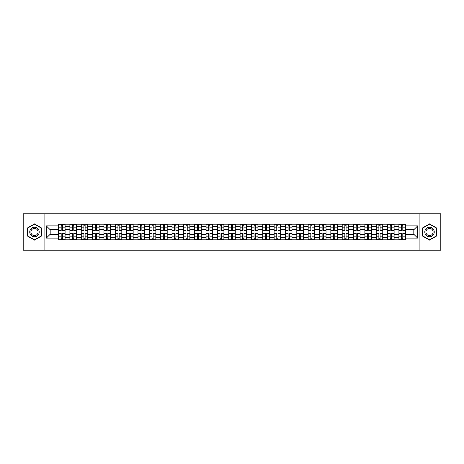 <?xml version="1.0" encoding="UTF-8"?>
<svg xmlns="http://www.w3.org/2000/svg" width="464" height="464" viewBox="0 0 464 464"><rect width="100%" height="100%" fill="white"/><g stroke="black" fill="none" stroke-linecap="round" stroke-linejoin="round"><path stroke-width="0.7" d="M419.125 250.183L440.8 250.183L440.8 213.817L23.2 213.817L23.2 250.183L419.125 250.183L419.125 213.817M69.89 239.818L69.89 226.397L65.093 226.397L65.093 239.818M65.093 226.397L65.093 224.182M69.89 226.397L69.89 224.182M76.438 224.182L76.438 239.818M81.235 239.818L81.235 224.182M87.783 224.182L87.783 239.818M92.58 239.818L92.58 224.182M99.128 224.182L99.128 239.818M103.924 239.818L103.924 224.182M110.473 224.182L110.473 239.818M115.275 239.818L115.275 224.182M121.817 224.182L121.817 239.818M126.62 239.818L126.62 224.182M133.162 224.182L133.162 239.818M137.965 239.818L137.965 224.182M144.507 224.182L144.507 239.818M149.309 239.818L149.309 224.182M155.852 224.182L155.852 239.818M160.654 239.818L160.654 224.182M167.202 224.182L167.202 239.818M171.999 239.818L171.999 224.182M178.547 224.182L178.547 239.818M183.344 239.818L183.344 224.182M189.892 224.182L189.892 239.818M194.689 239.818L194.689 224.182M201.237 224.182L201.237 239.818M206.039 239.818L206.039 224.182M212.582 224.182L212.582 239.818M217.384 239.818L217.384 224.182M223.926 224.182L223.926 239.818M228.729 239.818L228.729 224.182M235.271 224.182L235.271 239.818M240.074 239.818L240.074 224.182M246.616 224.182L246.616 239.818M251.418 239.818L251.418 224.182M257.961 224.182L257.961 239.818M262.763 239.818L262.763 224.182M269.311 224.182L269.311 239.818M274.108 239.818L274.108 224.182M280.656 224.182L280.656 239.818M285.453 239.818L285.453 224.182M292.001 224.182L292.001 239.818M296.798 239.818L296.798 224.182M303.346 224.182L303.346 239.818M308.148 239.818L308.148 224.182M314.691 224.182L314.691 239.818M319.493 239.818L319.493 224.182M326.035 224.182L326.035 239.818M330.838 239.818L330.838 224.182M337.38 224.182L337.38 239.818M342.183 239.818L342.183 224.182M348.725 224.182L348.725 239.818M353.527 239.818L353.527 224.182M360.076 224.182L360.076 239.818M364.872 239.818L364.872 224.182M371.42 224.182L371.42 239.818M376.217 239.818L376.217 224.182M382.765 224.182L382.765 239.818M387.562 239.818L387.562 224.182M394.11 224.182L394.11 239.818M398.907 239.818L398.907 224.182M398.907 234.256L394.11 234.256M387.562 234.256L382.765 234.256M376.217 234.256L371.42 234.256M364.872 234.256L360.076 234.256M353.527 234.256L348.725 234.256M342.183 234.256L337.38 234.256M330.838 234.256L326.035 234.256M319.493 234.256L314.691 234.256M308.148 234.256L303.346 234.256M296.798 234.256L292.001 234.256M285.453 234.256L280.656 234.256M274.108 234.256L269.311 234.256M262.763 234.256L257.961 234.256M251.418 234.256L246.616 234.256M240.074 234.256L235.271 234.256M228.729 234.256L223.926 234.256M217.384 234.256L212.582 234.256M206.039 234.256L201.237 234.256M194.689 234.256L189.892 234.256M183.344 234.256L178.547 234.256M171.999 234.256L167.202 234.256M160.654 234.256L155.852 234.256M149.309 234.256L144.507 234.256M137.965 234.256L133.162 234.256M126.62 234.256L121.817 234.256M115.275 234.256L110.473 234.256M103.924 234.256L99.128 234.256M92.58 234.256L87.783 234.256M81.235 234.256L76.438 234.256M69.89 234.256L65.093 234.256M398.907 229.744L394.11 229.744M387.562 229.744L382.765 229.744M376.217 229.744L371.42 229.744M364.872 229.744L360.076 229.744M353.527 229.744L348.725 229.744M342.183 229.744L337.38 229.744M330.838 229.744L326.035 229.744M319.493 229.744L314.691 229.744M308.148 229.744L303.346 229.744M296.798 229.744L292.001 229.744M285.453 229.744L280.656 229.744M274.108 229.744L269.311 229.744M262.763 229.744L257.961 229.744M251.418 229.744L246.616 229.744M240.074 229.744L235.271 229.744M228.729 229.744L223.926 229.744M217.384 229.744L212.582 229.744M206.039 229.744L201.237 229.744M194.689 229.744L189.892 229.744M183.344 229.744L178.547 229.744M171.999 229.744L167.202 229.744M160.654 229.744L155.852 229.744M149.309 229.744L144.507 229.744M137.965 229.744L133.162 229.744M126.62 229.744L121.817 229.744M115.275 229.744L110.473 229.744M103.924 229.744L99.128 229.744M92.58 229.744L87.783 229.744M81.235 229.744L76.438 229.744M69.89 229.744L65.093 229.744M50.182 234.256L58.545 234.256L58.545 229.744L50.182 229.744L50.182 234.256L46.325 238.107L46.325 225.893L58.545 225.893L58.545 229.744M405.455 229.744L405.455 234.256L413.818 234.256L413.818 229.744L405.455 229.744L405.455 224.182L58.545 224.182L58.545 225.893M405.455 225.893L417.675 225.893L417.675 238.107L405.455 238.107L405.455 234.256M58.545 234.256L58.545 239.818L405.455 239.818L405.455 238.107M58.545 238.107L46.325 238.107M44.875 250.183L44.875 213.817M41.493 227.946L34.475 223.897L27.457 227.946L27.457 236.054L34.475 240.103L41.493 236.054L41.493 227.946M436.543 227.946L429.525 223.897L422.507 227.946L422.507 236.054L429.525 240.103L436.543 236.054L436.543 227.946M62.437 238.728L61.202 238.728M61.202 225.272L62.437 225.272M73.782 238.728L72.546 238.728M72.546 225.272L73.782 225.272M85.127 238.728L83.891 238.728M83.891 225.272L85.127 225.272M96.471 238.728L95.236 238.728M95.236 225.272L96.471 225.272M107.816 238.728L106.581 238.728M106.581 225.272L107.816 225.272M119.161 238.728L117.926 238.728M117.926 225.272L119.161 225.272M130.512 238.728L129.27 238.728M129.27 225.272L130.512 225.272M141.856 238.728L140.621 238.728M140.621 225.272L141.856 225.272M153.201 238.728L151.966 238.728M151.966 225.272L153.201 225.272M164.546 238.728L163.311 238.728M163.311 225.272L164.546 225.272M175.891 238.728L174.655 238.728M174.655 225.272L175.891 225.272M187.236 238.728L186 238.728M186 225.272L187.236 225.272M198.58 238.728L197.345 238.728M197.345 225.272L198.58 225.272M209.925 238.728L208.69 238.728M208.69 225.272L209.925 225.272M221.27 238.728L220.035 238.728M220.035 225.272L221.27 225.272M232.621 238.728L231.379 238.728M231.379 225.272L232.621 225.272M243.965 238.728L242.73 238.728M242.73 225.272L243.965 225.272M255.31 238.728L254.075 238.728M254.075 225.272L255.31 225.272M266.655 238.728L265.42 238.728M265.42 225.272L266.655 225.272M278 238.728L276.764 238.728M276.764 225.272L278 225.272M289.345 238.728L288.109 238.728M288.109 225.272L289.345 225.272M300.689 238.728L299.454 238.728M299.454 225.272L300.689 225.272M312.034 238.728L310.799 238.728M310.799 225.272L312.034 225.272M323.379 238.728L322.144 238.728M322.144 225.272L323.379 225.272M334.73 238.728L333.488 238.728M333.488 225.272L334.73 225.272M346.074 238.728L344.839 238.728M344.839 225.272L346.074 225.272M357.419 238.728L356.184 238.728M356.184 225.272L357.419 225.272M368.764 238.728L367.529 238.728M367.529 225.272L368.764 225.272M380.109 238.728L378.873 238.728M378.873 225.272L380.109 225.272M391.454 238.728L390.218 238.728M390.218 225.272L391.454 225.272M402.798 238.728L401.563 238.728M401.563 225.272L402.798 225.272M46.325 225.893L50.182 229.744M413.818 234.256L417.675 238.107M413.818 229.744L417.675 225.893M62.437 230.283L65.053 230.434L62.437 230.434L62.437 224.257L65.053 224.257L63.603 224.257M65.053 230.283L65.053 224.257M61.202 225.202L62.437 225.202M60.036 224.257L58.58 224.257L58.58 230.434L61.202 230.434L61.202 224.257L60.146 224.257M58.58 224.257L63.493 224.257M61.202 233.717L58.58 233.566L61.202 233.566L61.202 239.743L58.58 239.743L60.036 239.743M58.58 233.717L58.58 239.743M62.437 238.798L61.202 238.798M63.603 239.743L65.053 239.743L65.053 233.566L62.437 233.566L62.437 239.743L63.493 239.743M65.053 239.743L60.146 239.743M73.782 230.283L76.398 230.434L73.782 230.434L73.782 224.257L76.398 224.257L74.948 224.257M76.398 230.283L76.398 224.257M72.546 225.202L73.782 225.202M71.381 224.257L69.925 224.257L69.925 230.434L72.546 230.434L72.546 224.257L71.491 224.257M69.925 224.257L74.837 224.257M85.127 230.283L87.748 230.434L85.127 230.434L85.127 224.257L87.748 224.257L86.292 224.257M87.748 230.283L87.748 224.257M83.891 225.202L85.127 225.202M82.725 224.257L81.275 224.257L81.275 230.434L83.891 230.434L83.891 224.257L82.836 224.257M81.275 224.257L86.182 224.257M30.38 234.366A4.727 4.727 0 0 0 36.836 236.095A4.727 4.727 0 0 0 38.564 229.634A4.727 4.727 0 0 0 32.109 227.905A4.727 4.727 0 0 0 30.38 234.366M31.372 233.792A3.579 3.579 0 0 0 36.262 235.097A3.579 3.579 0 0 0 37.572 230.208A3.579 3.579 0 0 0 32.683 228.903A3.579 3.579 0 0 0 31.372 233.792M34.475 224.147L41.273 228.073L41.273 235.927L34.475 239.853L27.672 235.927L27.672 228.073L34.475 224.147M425.436 234.366A4.727 4.727 0 0 0 431.891 236.095A4.727 4.727 0 0 0 433.62 229.634A4.727 4.727 0 0 0 427.164 227.905A4.727 4.727 0 0 0 425.436 234.366M426.428 233.792A3.579 3.579 0 0 0 431.317 235.097A3.579 3.579 0 0 0 432.628 230.208A3.579 3.579 0 0 0 427.738 228.903A3.579 3.579 0 0 0 426.428 233.792M429.525 224.147L436.328 228.073L436.328 235.927L429.525 239.853L422.727 235.927L422.727 228.073L429.525 224.147M72.546 233.717L69.925 233.566L72.546 233.566L72.546 239.743L69.925 239.743L71.381 239.743M69.925 233.717L69.925 239.743M73.782 238.798L72.546 238.798M74.948 239.743L76.398 239.743L76.398 233.566L73.782 233.566L73.782 239.743L74.837 239.743M76.398 239.743L71.491 239.743M83.891 233.717L81.275 233.566L83.891 233.566L83.891 239.743L81.275 239.743L82.725 239.743M81.275 233.717L81.275 239.743M85.127 238.798L83.891 238.798M86.292 239.743L87.748 239.743L87.748 233.566L85.127 233.566L85.127 239.743L86.182 239.743M87.748 239.743L82.836 239.743M96.471 230.283L99.093 230.434L96.471 230.434L96.471 224.257L99.093 224.257L97.637 224.257M99.093 230.283L99.093 224.257M95.236 225.202L96.471 225.202M94.07 224.257L92.62 224.257L92.62 230.434L95.236 230.434L95.236 224.257L94.18 224.257M92.62 224.257L97.527 224.257M107.816 230.283L110.438 230.434L107.816 230.434L107.816 224.257L110.438 224.257L108.982 224.257M110.438 230.283L110.438 224.257M106.581 225.202L107.816 225.202M105.421 224.257L103.965 224.257L103.965 230.434L106.581 230.434L106.581 224.257L105.525 224.257M103.965 224.257L108.872 224.257M119.161 230.283L121.783 230.434L119.161 230.434L119.161 224.257L121.783 224.257L120.327 224.257M121.783 230.283L121.783 224.257M117.926 225.202L119.161 225.202M116.766 224.257L115.31 224.257L115.31 230.434L117.926 230.434L117.926 224.257L116.87 224.257M115.31 224.257L120.217 224.257M95.236 233.717L92.62 233.566L95.236 233.566L95.236 239.743L92.62 239.743L94.07 239.743M92.62 233.717L92.62 239.743M96.471 238.798L95.236 238.798M97.637 239.743L99.093 239.743L99.093 233.566L96.471 233.566L96.471 239.743L97.527 239.743M99.093 239.743L94.18 239.743M106.581 233.717L103.965 233.566L106.581 233.566L106.581 239.743L103.965 239.743L105.421 239.743M103.965 233.717L103.965 239.743M107.816 238.798L106.581 238.798M108.982 239.743L110.438 239.743L110.438 233.566L107.816 233.566L107.816 239.743L108.872 239.743M110.438 239.743L105.525 239.743M117.926 233.717L115.31 233.566L117.926 233.566L117.926 239.743L115.31 239.743L116.766 239.743M115.31 233.717L115.31 239.743M119.161 238.798L117.926 238.798M120.327 239.743L121.783 239.743L121.783 233.566L119.161 233.566L119.161 239.743L120.217 239.743M121.783 239.743L116.87 239.743M130.512 230.283L133.127 230.434L130.512 230.434L130.512 224.257L133.127 224.257L131.672 224.257M133.127 230.283L133.127 224.257M129.27 225.202L130.512 225.202M128.11 224.257L126.655 224.257L126.655 230.434L129.27 230.434L129.27 224.257L128.221 224.257M126.655 224.257L131.561 224.257M129.27 233.717L126.655 233.566L129.27 233.566L129.27 239.743L126.655 239.743L128.11 239.743M126.655 233.717L126.655 239.743M130.512 238.798L129.27 238.798M131.672 239.743L133.127 239.743L133.127 233.566L130.512 233.566L130.512 239.743L131.561 239.743M133.127 239.743L128.221 239.743M141.856 230.283L144.472 230.434L141.856 230.434L141.856 224.257L144.472 224.257L143.016 224.257M144.472 230.283L144.472 224.257M140.621 225.202L141.856 225.202M139.455 224.257L137.999 224.257L137.999 230.434L140.621 230.434L140.621 224.257L139.565 224.257M137.999 224.257L142.906 224.257M140.621 233.717L137.999 233.566L140.621 233.566L140.621 239.743L137.999 239.743L139.455 239.743M137.999 233.717L137.999 239.743M141.856 238.798L140.621 238.798M143.016 239.743L144.472 239.743L144.472 233.566L141.856 233.566L141.856 239.743L142.906 239.743M144.472 239.743L139.565 239.743M153.201 230.283L155.817 230.434L153.201 230.434L153.201 224.257L155.817 224.257L154.361 224.257M155.817 230.283L155.817 224.257M151.966 225.202L153.201 225.202M150.8 224.257L149.344 224.257L149.344 230.434L151.966 230.434L151.966 224.257L150.91 224.257M149.344 224.257L154.257 224.257M151.966 233.717L149.344 233.566L151.966 233.566L151.966 239.743L149.344 239.743L150.8 239.743M149.344 233.717L149.344 239.743M153.201 238.798L151.966 238.798M154.361 239.743L155.817 239.743L155.817 233.566L153.201 233.566L153.201 239.743L154.257 239.743M155.817 239.743L150.91 239.743M164.546 230.283L167.162 230.434L164.546 230.434L164.546 224.257L167.162 224.257L165.712 224.257M167.162 230.283L167.162 224.257M163.311 225.202L164.546 225.202M162.145 224.257L160.689 224.257L160.689 230.434L163.311 230.434L163.311 224.257L162.255 224.257M160.689 224.257L165.602 224.257M163.311 233.717L160.689 233.566L163.311 233.566L163.311 239.743L160.689 239.743L162.145 239.743M160.689 233.717L160.689 239.743M164.546 238.798L163.311 238.798M165.712 239.743L167.162 239.743L167.162 233.566L164.546 233.566L164.546 239.743L165.602 239.743M167.162 239.743L162.255 239.743M175.891 230.283L178.507 230.434L175.891 230.434L175.891 224.257L178.507 224.257L177.057 224.257M178.507 230.283L178.507 224.257M174.655 225.202L175.891 225.202M173.49 224.257L172.034 224.257L172.034 230.434L174.655 230.434L174.655 224.257L173.6 224.257M172.034 224.257L176.946 224.257M174.655 233.717L172.034 233.566L174.655 233.566L174.655 239.743L172.034 239.743L173.49 239.743M172.034 233.717L172.034 239.743M175.891 238.798L174.655 238.798M177.057 239.743L178.507 239.743L178.507 233.566L175.891 233.566L175.891 239.743L176.946 239.743M178.507 239.743L173.6 239.743M187.236 230.283L189.857 230.434L187.236 230.434L187.236 224.257L189.857 224.257L188.401 224.257M189.857 230.283L189.857 224.257M186 225.202L187.236 225.202M184.834 224.257L183.384 224.257L183.384 230.434L186 230.434L186 224.257L184.945 224.257M183.384 224.257L188.291 224.257M186 233.717L183.384 233.566L186 233.566L186 239.743L183.384 239.743L184.834 239.743M183.384 233.717L183.384 239.743M187.236 238.798L186 238.798M188.401 239.743L189.857 239.743L189.857 233.566L187.236 233.566L187.236 239.743L188.291 239.743M189.857 239.743L184.945 239.743M198.58 230.283L201.202 230.434L198.58 230.434L198.58 224.257L201.202 224.257L199.746 224.257M201.202 230.283L201.202 224.257M197.345 225.202L198.58 225.202M196.179 224.257L194.729 224.257L194.729 230.434L197.345 230.434L197.345 224.257L196.289 224.257M194.729 224.257L199.636 224.257M197.345 233.717L194.729 233.566L197.345 233.566L197.345 239.743L194.729 239.743L196.179 239.743M194.729 233.717L194.729 239.743M198.58 238.798L197.345 238.798M199.746 239.743L201.202 239.743L201.202 233.566L198.58 233.566L198.58 239.743L199.636 239.743M201.202 239.743L196.289 239.743M209.925 230.283L212.547 230.434L209.925 230.434L209.925 224.257L212.547 224.257L211.091 224.257M212.547 230.283L212.547 224.257M208.69 225.202L209.925 225.202M207.53 224.257L206.074 224.257L206.074 230.434L208.69 230.434L208.69 224.257L207.634 224.257M206.074 224.257L210.981 224.257M208.69 233.717L206.074 233.566L208.69 233.566L208.69 239.743L206.074 239.743L207.53 239.743M206.074 233.717L206.074 239.743M209.925 238.798L208.69 238.798M211.091 239.743L212.547 239.743L212.547 233.566L209.925 233.566L209.925 239.743L210.981 239.743M212.547 239.743L207.634 239.743M221.27 230.283L223.892 230.434L221.27 230.434L221.27 224.257L223.892 224.257L222.436 224.257M223.892 230.283L223.892 224.257M220.035 225.202L221.27 225.202M218.875 224.257L217.419 224.257L217.419 230.434L220.035 230.434L220.035 224.257L218.979 224.257M217.419 224.257L222.326 224.257M220.035 233.717L217.419 233.566L220.035 233.566L220.035 239.743L217.419 239.743L218.875 239.743M217.419 233.717L217.419 239.743M221.27 238.798L220.035 238.798M222.436 239.743L223.892 239.743L223.892 233.566L221.27 233.566L221.27 239.743L222.326 239.743M223.892 239.743L218.979 239.743M232.621 230.283L235.236 230.434L232.621 230.434L232.621 224.257L235.236 224.257L233.781 224.257M235.236 230.283L235.236 224.257M231.379 225.202L232.621 225.202M230.219 224.257L228.764 224.257L228.764 230.434L231.379 230.434L231.379 224.257L230.33 224.257M228.764 224.257L233.67 224.257M231.379 233.717L228.764 233.566L231.379 233.566L231.379 239.743L228.764 239.743L230.219 239.743M228.764 233.717L228.764 239.743M232.621 238.798L231.379 238.798M233.781 239.743L235.236 239.743L235.236 233.566L232.621 233.566L232.621 239.743L233.67 239.743M235.236 239.743L230.33 239.743M243.965 230.283L246.581 230.434L243.965 230.434L243.965 224.257L246.581 224.257L245.125 224.257M246.581 230.283L246.581 224.257M242.73 225.202L243.965 225.202M241.564 224.257L240.108 224.257L240.108 230.434L242.73 230.434L242.73 224.257L241.674 224.257M240.108 224.257L245.021 224.257M242.73 233.717L240.108 233.566L242.73 233.566L242.73 239.743L240.108 239.743L241.564 239.743M240.108 233.717L240.108 239.743M243.965 238.798L242.73 238.798M245.125 239.743L246.581 239.743L246.581 233.566L243.965 233.566L243.965 239.743L245.021 239.743M246.581 239.743L241.674 239.743M255.31 230.283L257.926 230.434L255.31 230.434L255.31 224.257L257.926 224.257L256.47 224.257M257.926 230.283L257.926 224.257M254.075 225.202L255.31 225.202M252.909 224.257L251.453 224.257L251.453 230.434L254.075 230.434L254.075 224.257L253.019 224.257M251.453 224.257L256.366 224.257M254.075 233.717L251.453 233.566L254.075 233.566L254.075 239.743L251.453 239.743L252.909 239.743M251.453 233.717L251.453 239.743M255.31 238.798L254.075 238.798M256.47 239.743L257.926 239.743L257.926 233.566L255.31 233.566L255.31 239.743L256.366 239.743M257.926 239.743L253.019 239.743M266.655 230.283L269.271 230.434L266.655 230.434L266.655 224.257L269.271 224.257L267.821 224.257M269.271 230.283L269.271 224.257M265.42 225.202L266.655 225.202M264.254 224.257L262.798 224.257L262.798 230.434L265.42 230.434L265.42 224.257L264.364 224.257M262.798 224.257L267.711 224.257M265.42 233.717L262.798 233.566L265.42 233.566L265.42 239.743L262.798 239.743L264.254 239.743M262.798 233.717L262.798 239.743M266.655 238.798L265.42 238.798M267.821 239.743L269.271 239.743L269.271 233.566L266.655 233.566L266.655 239.743L267.711 239.743M269.271 239.743L264.364 239.743M278 230.283L280.616 230.434L278 230.434L278 224.257L280.616 224.257L279.166 224.257M280.616 230.283L280.616 224.257M276.764 225.202L278 225.202M275.599 224.257L274.143 224.257L274.143 230.434L276.764 230.434L276.764 224.257L275.709 224.257M274.143 224.257L279.055 224.257M276.764 233.717L274.143 233.566L276.764 233.566L276.764 239.743L274.143 239.743L275.599 239.743M274.143 233.717L274.143 239.743M278 238.798L276.764 238.798M279.166 239.743L280.616 239.743L280.616 233.566L278 233.566L278 239.743L279.055 239.743M280.616 239.743L275.709 239.743M289.345 230.283L291.966 230.434L289.345 230.434L289.345 224.257L291.966 224.257L290.51 224.257M291.966 230.283L291.966 224.257M288.109 225.202L289.345 225.202M286.943 224.257L285.493 224.257L285.493 230.434L288.109 230.434L288.109 224.257L287.054 224.257M285.493 224.257L290.4 224.257M288.109 233.717L285.493 233.566L288.109 233.566L288.109 239.743L285.493 239.743L286.943 239.743M285.493 233.717L285.493 239.743M289.345 238.798L288.109 238.798M290.51 239.743L291.966 239.743L291.966 233.566L289.345 233.566L289.345 239.743L290.4 239.743M291.966 239.743L287.054 239.743M300.689 230.283L303.311 230.434L300.689 230.434L300.689 224.257L303.311 224.257L301.855 224.257M303.311 230.283L303.311 224.257M299.454 225.202L300.689 225.202M298.288 224.257L296.838 224.257L296.838 230.434L299.454 230.434L299.454 224.257L298.398 224.257M296.838 224.257L301.745 224.257M299.454 233.717L296.838 233.566L299.454 233.566L299.454 239.743L296.838 239.743L298.288 239.743M296.838 233.717L296.838 239.743M300.689 238.798L299.454 238.798M301.855 239.743L303.311 239.743L303.311 233.566L300.689 233.566L300.689 239.743L301.745 239.743M303.311 239.743L298.398 239.743M312.034 230.283L314.656 230.434L312.034 230.434L312.034 224.257L314.656 224.257L313.2 224.257M314.656 230.283L314.656 224.257M310.799 225.202L312.034 225.202M309.639 224.257L308.183 224.257L308.183 230.434L310.799 230.434L310.799 224.257L309.743 224.257M308.183 224.257L313.09 224.257M310.799 233.717L308.183 233.566L310.799 233.566L310.799 239.743L308.183 239.743L309.639 239.743M308.183 233.717L308.183 239.743M312.034 238.798L310.799 238.798M313.2 239.743L314.656 239.743L314.656 233.566L312.034 233.566L312.034 239.743L313.09 239.743M314.656 239.743L309.743 239.743M323.379 230.283L326.001 230.434L323.379 230.434L323.379 224.257L326.001 224.257L324.545 224.257M326.001 230.283L326.001 224.257M322.144 225.202L323.379 225.202M320.984 224.257L319.528 224.257L319.528 230.434L322.144 230.434L322.144 224.257L321.094 224.257M319.528 224.257L324.435 224.257M322.144 233.717L319.528 233.566L322.144 233.566L322.144 239.743L319.528 239.743L320.984 239.743M319.528 233.717L319.528 239.743M323.379 238.798L322.144 238.798M324.545 239.743L326.001 239.743L326.001 233.566L323.379 233.566L323.379 239.743L324.435 239.743M326.001 239.743L321.094 239.743M334.73 230.283L337.345 230.434L334.73 230.434L334.73 224.257L337.345 224.257L335.89 224.257M337.345 230.283L337.345 224.257M333.488 225.202L334.73 225.202M332.328 224.257L330.873 224.257L330.873 230.434L333.488 230.434L333.488 224.257L332.439 224.257M330.873 224.257L335.779 224.257M333.488 233.717L330.873 233.566L333.488 233.566L333.488 239.743L330.873 239.743L332.328 239.743M330.873 233.717L330.873 239.743M334.73 238.798L333.488 238.798M335.89 239.743L337.345 239.743L337.345 233.566L334.73 233.566L334.73 239.743L335.779 239.743M337.345 239.743L332.439 239.743M346.074 230.283L348.69 230.434L346.074 230.434L346.074 224.257L348.69 224.257L347.234 224.257M348.69 230.283L348.69 224.257M344.839 225.202L346.074 225.202M343.673 224.257L342.217 224.257L342.217 230.434L344.839 230.434L344.839 224.257L343.783 224.257M342.217 224.257L347.13 224.257M344.839 233.717L342.217 233.566L344.839 233.566L344.839 239.743L342.217 239.743L343.673 239.743M342.217 233.717L342.217 239.743M346.074 238.798L344.839 238.798M347.234 239.743L348.69 239.743L348.69 233.566L346.074 233.566L346.074 239.743L347.13 239.743M348.69 239.743L343.783 239.743M357.419 230.283L360.035 230.434L357.419 230.434L357.419 224.257L360.035 224.257L358.579 224.257M360.035 230.283L360.035 224.257M356.184 225.202L357.419 225.202M355.018 224.257L353.562 224.257L353.562 230.434L356.184 230.434L356.184 224.257L355.128 224.257M353.562 224.257L358.475 224.257M356.184 233.717L353.562 233.566L356.184 233.566L356.184 239.743L353.562 239.743L355.018 239.743M353.562 233.717L353.562 239.743M357.419 238.798L356.184 238.798M358.579 239.743L360.035 239.743L360.035 233.566L357.419 233.566L357.419 239.743L358.475 239.743M360.035 239.743L355.128 239.743M368.764 230.283L371.38 230.434L368.764 230.434L368.764 224.257L371.38 224.257L369.93 224.257M371.38 230.283L371.38 224.257M367.529 225.202L368.764 225.202M366.363 224.257L364.907 224.257L364.907 230.434L367.529 230.434L367.529 224.257L366.473 224.257M364.907 224.257L369.82 224.257M367.529 233.717L364.907 233.566L367.529 233.566L367.529 239.743L364.907 239.743L366.363 239.743M364.907 233.717L364.907 239.743M368.764 238.798L367.529 238.798M369.93 239.743L371.38 239.743L371.38 233.566L368.764 233.566L368.764 239.743L369.82 239.743M371.38 239.743L366.473 239.743M380.109 230.283L382.725 230.434L380.109 230.434L380.109 224.257L382.725 224.257L381.275 224.257M382.725 230.283L382.725 224.257M378.873 225.202L380.109 225.202M377.708 224.257L376.252 224.257L376.252 230.434L378.873 230.434L378.873 224.257L377.818 224.257M376.252 224.257L381.164 224.257M378.873 233.717L376.252 233.566L378.873 233.566L378.873 239.743L376.252 239.743L377.708 239.743M376.252 233.717L376.252 239.743M380.109 238.798L378.873 238.798M381.275 239.743L382.725 239.743L382.725 233.566L380.109 233.566L380.109 239.743L381.164 239.743M382.725 239.743L377.818 239.743M391.454 230.283L394.075 230.434L391.454 230.434L391.454 224.257L394.075 224.257L392.619 224.257M394.075 230.283L394.075 224.257M390.218 225.202L391.454 225.202M389.052 224.257L387.602 224.257L387.602 230.434L390.218 230.434L390.218 224.257L389.163 224.257M387.602 224.257L392.509 224.257M390.218 233.717L387.602 233.566L390.218 233.566L390.218 239.743L387.602 239.743L389.052 239.743M387.602 233.717L387.602 239.743M391.454 238.798L390.218 238.798M392.619 239.743L394.075 239.743L394.075 233.566L391.454 233.566L391.454 239.743L392.509 239.743M394.075 239.743L389.163 239.743M402.798 230.283L405.42 230.434L402.798 230.434L402.798 224.257L405.42 224.257L403.964 224.257M405.42 230.283L405.42 224.257M401.563 225.202L402.798 225.202M400.397 224.257L398.947 224.257L398.947 230.434L401.563 230.434L401.563 224.257L400.507 224.257M398.947 224.257L403.854 224.257M401.563 233.717L398.947 233.566L401.563 233.566L401.563 239.743L398.947 239.743L400.397 239.743M398.947 233.717L398.947 239.743M402.798 238.798L401.563 238.798M403.964 239.743L405.42 239.743L405.42 233.566L402.798 233.566L402.798 239.743L403.854 239.743M405.42 239.743L400.507 239.743M387.562 226.397L382.765 226.397M376.217 226.397L371.42 226.397M364.872 226.397L360.076 226.397M353.527 226.397L348.725 226.397M342.183 226.397L337.38 226.397M330.838 226.397L326.035 226.397M319.493 226.397L314.691 226.397M308.148 226.397L303.346 226.397M296.798 226.397L292.001 226.397M285.453 226.397L280.656 226.397M274.108 226.397L269.311 226.397M262.763 226.397L257.961 226.397M251.418 226.397L246.616 226.397M240.074 226.397L235.271 226.397M228.729 226.397L223.926 226.397M217.384 226.397L212.582 226.397M206.039 226.397L201.237 226.397M194.689 226.397L189.892 226.397M183.344 226.397L178.547 226.397M171.999 226.397L167.202 226.397M160.654 226.397L155.852 226.397M149.309 226.397L144.507 226.397M137.965 226.397L133.162 226.397M126.62 226.397L121.817 226.397M115.275 226.397L110.473 226.397M103.924 226.397L99.128 226.397M92.58 226.397L87.783 226.397M81.235 226.397L76.438 226.397M398.907 226.397L394.11 226.397M387.562 237.603L382.765 237.603M376.217 237.603L371.42 237.603M364.872 237.603L360.076 237.603M353.527 237.603L348.725 237.603M342.183 237.603L337.38 237.603M330.838 237.603L326.035 237.603M319.493 237.603L314.691 237.603M308.148 237.603L303.346 237.603M296.798 237.603L292.001 237.603M285.453 237.603L280.656 237.603M274.108 237.603L269.311 237.603M262.763 237.603L257.961 237.603M251.418 237.603L246.616 237.603M240.074 237.603L235.271 237.603M228.729 237.603L223.926 237.603M217.384 237.603L212.582 237.603M206.039 237.603L201.237 237.603M194.689 237.603L189.892 237.603M183.344 237.603L178.547 237.603M171.999 237.603L167.202 237.603M160.654 237.603L155.852 237.603M149.309 237.603L144.507 237.603M137.965 237.603L133.162 237.603M126.62 237.603L121.817 237.603M115.275 237.603L110.473 237.603M103.924 237.603L99.128 237.603M92.58 237.603L87.783 237.603M81.235 237.603L76.438 237.603M69.89 237.603L65.093 237.603M398.907 237.603L394.11 237.603M62.437 227.824L65.053 227.824M58.58 230.283L61.202 230.283M58.58 227.824L61.202 227.824M61.202 236.176L58.58 236.176M65.053 233.717L62.437 233.717M65.053 236.176L62.437 236.176M73.782 227.824L76.398 227.824M69.925 230.283L72.546 230.283M69.925 227.824L72.546 227.824M85.127 227.824L87.748 227.824M81.275 230.283L83.891 230.283M81.275 227.824L83.891 227.824M72.546 236.176L69.925 236.176M76.398 233.717L73.782 233.717M76.398 236.176L73.782 236.176M83.891 236.176L81.275 236.176M87.748 233.717L85.127 233.717M87.748 236.176L85.127 236.176M96.471 227.824L99.093 227.824M92.62 230.283L95.236 230.283M92.62 227.824L95.236 227.824M107.816 227.824L110.438 227.824M103.965 230.283L106.581 230.283M103.965 227.824L106.581 227.824M119.161 227.824L121.783 227.824M115.31 230.283L117.926 230.283M115.31 227.824L117.926 227.824M95.236 236.176L92.62 236.176M99.093 233.717L96.471 233.717M99.093 236.176L96.471 236.176M106.581 236.176L103.965 236.176M110.438 233.717L107.816 233.717M110.438 236.176L107.816 236.176M117.926 236.176L115.31 236.176M121.783 233.717L119.161 233.717M121.783 236.176L119.161 236.176M130.512 227.824L133.127 227.824M126.655 230.283L129.27 230.283M126.655 227.824L129.27 227.824M129.27 236.176L126.655 236.176M133.127 233.717L130.512 233.717M133.127 236.176L130.512 236.176M141.856 227.824L144.472 227.824M137.999 230.283L140.621 230.283M137.999 227.824L140.621 227.824M140.621 236.176L137.999 236.176M144.472 233.717L141.856 233.717M144.472 236.176L141.856 236.176M153.201 227.824L155.817 227.824M149.344 230.283L151.966 230.283M149.344 227.824L151.966 227.824M151.966 236.176L149.344 236.176M155.817 233.717L153.201 233.717M155.817 236.176L153.201 236.176M164.546 227.824L167.162 227.824M160.689 230.283L163.311 230.283M160.689 227.824L163.311 227.824M163.311 236.176L160.689 236.176M167.162 233.717L164.546 233.717M167.162 236.176L164.546 236.176M175.891 227.824L178.507 227.824M172.034 230.283L174.655 230.283M172.034 227.824L174.655 227.824M174.655 236.176L172.034 236.176M178.507 233.717L175.891 233.717M178.507 236.176L175.891 236.176M187.236 227.824L189.857 227.824M183.384 230.283L186 230.283M183.384 227.824L186 227.824M186 236.176L183.384 236.176M189.857 233.717L187.236 233.717M189.857 236.176L187.236 236.176M198.58 227.824L201.202 227.824M194.729 230.283L197.345 230.283M194.729 227.824L197.345 227.824M197.345 236.176L194.729 236.176M201.202 233.717L198.58 233.717M201.202 236.176L198.58 236.176M209.925 227.824L212.547 227.824M206.074 230.283L208.69 230.283M206.074 227.824L208.69 227.824M208.69 236.176L206.074 236.176M212.547 233.717L209.925 233.717M212.547 236.176L209.925 236.176M221.27 227.824L223.892 227.824M217.419 230.283L220.035 230.283M217.419 227.824L220.035 227.824M220.035 236.176L217.419 236.176M223.892 233.717L221.27 233.717M223.892 236.176L221.27 236.176M232.621 227.824L235.236 227.824M228.764 230.283L231.379 230.283M228.764 227.824L231.379 227.824M231.379 236.176L228.764 236.176M235.236 233.717L232.621 233.717M235.236 236.176L232.621 236.176M243.965 227.824L246.581 227.824M240.108 230.283L242.73 230.283M240.108 227.824L242.73 227.824M242.73 236.176L240.108 236.176M246.581 233.717L243.965 233.717M246.581 236.176L243.965 236.176M255.31 227.824L257.926 227.824M251.453 230.283L254.075 230.283M251.453 227.824L254.075 227.824M254.075 236.176L251.453 236.176M257.926 233.717L255.31 233.717M257.926 236.176L255.31 236.176M266.655 227.824L269.271 227.824M262.798 230.283L265.42 230.283M262.798 227.824L265.42 227.824M265.42 236.176L262.798 236.176M269.271 233.717L266.655 233.717M269.271 236.176L266.655 236.176M278 227.824L280.616 227.824M274.143 230.283L276.764 230.283M274.143 227.824L276.764 227.824M276.764 236.176L274.143 236.176M280.616 233.717L278 233.717M280.616 236.176L278 236.176M289.345 227.824L291.966 227.824M285.493 230.283L288.109 230.283M285.493 227.824L288.109 227.824M288.109 236.176L285.493 236.176M291.966 233.717L289.345 233.717M291.966 236.176L289.345 236.176M300.689 227.824L303.311 227.824M296.838 230.283L299.454 230.283M296.838 227.824L299.454 227.824M299.454 236.176L296.838 236.176M303.311 233.717L300.689 233.717M303.311 236.176L300.689 236.176M312.034 227.824L314.656 227.824M308.183 230.283L310.799 230.283M308.183 227.824L310.799 227.824M310.799 236.176L308.183 236.176M314.656 233.717L312.034 233.717M314.656 236.176L312.034 236.176M323.379 227.824L326.001 227.824M319.528 230.283L322.144 230.283M319.528 227.824L322.144 227.824M322.144 236.176L319.528 236.176M326.001 233.717L323.379 233.717M326.001 236.176L323.379 236.176M334.73 227.824L337.345 227.824M330.873 230.283L333.488 230.283M330.873 227.824L333.488 227.824M333.488 236.176L330.873 236.176M337.345 233.717L334.73 233.717M337.345 236.176L334.73 236.176M346.074 227.824L348.69 227.824M342.217 230.283L344.839 230.283M342.217 227.824L344.839 227.824M344.839 236.176L342.217 236.176M348.69 233.717L346.074 233.717M348.69 236.176L346.074 236.176M357.419 227.824L360.035 227.824M353.562 230.283L356.184 230.283M353.562 227.824L356.184 227.824M356.184 236.176L353.562 236.176M360.035 233.717L357.419 233.717M360.035 236.176L357.419 236.176M368.764 227.824L371.38 227.824M364.907 230.283L367.529 230.283M364.907 227.824L367.529 227.824M367.529 236.176L364.907 236.176M371.38 233.717L368.764 233.717M371.38 236.176L368.764 236.176M380.109 227.824L382.725 227.824M376.252 230.283L378.873 230.283M376.252 227.824L378.873 227.824M378.873 236.176L376.252 236.176M382.725 233.717L380.109 233.717M382.725 236.176L380.109 236.176M391.454 227.824L394.075 227.824M387.602 230.283L390.218 230.283M387.602 227.824L390.218 227.824M390.218 236.176L387.602 236.176M394.075 233.717L391.454 233.717M394.075 236.176L391.454 236.176M402.798 227.824L405.42 227.824M398.947 230.283L401.563 230.283M398.947 227.824L401.563 227.824M401.563 236.176L398.947 236.176M405.42 233.717L402.798 233.717M405.42 236.176L402.798 236.176"/></g></svg>
